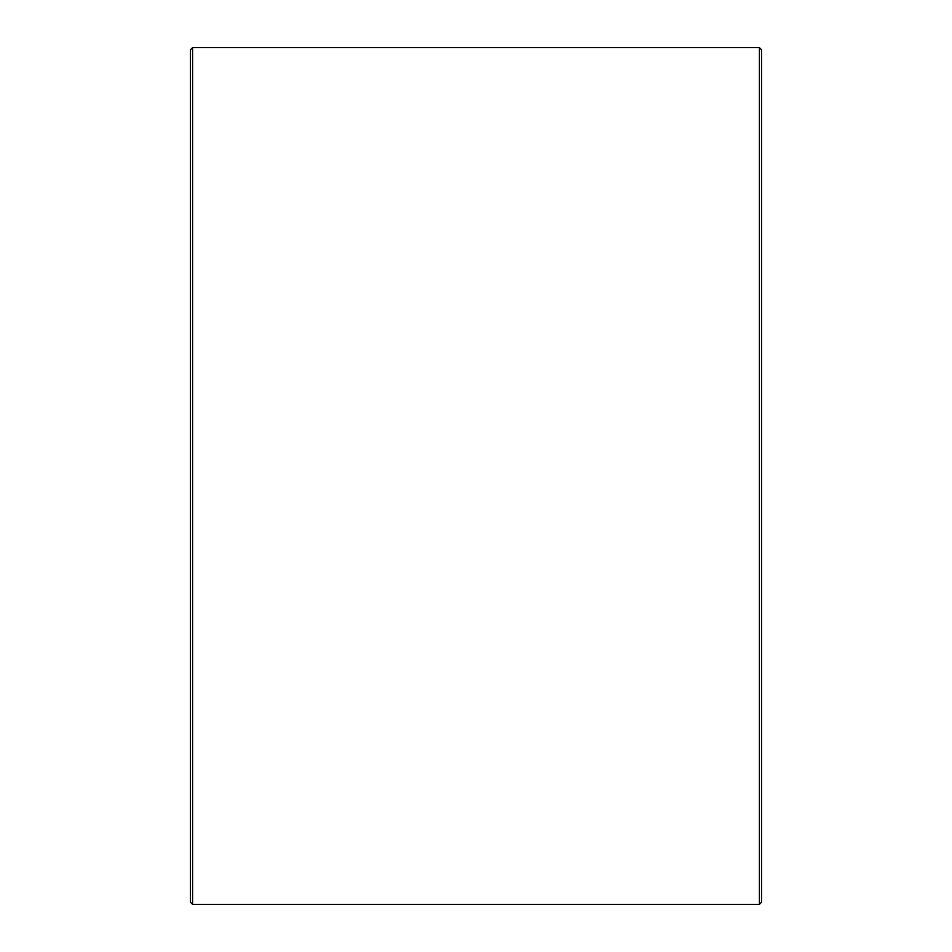 <?xml version="1.0" encoding="UTF-8"?>
<svg xmlns="http://www.w3.org/2000/svg" width="952" height="952" viewBox="0 0 952 952"><rect width="100%" height="100%" fill="white"/><g stroke="black" fill="none" stroke-linecap="round" stroke-linejoin="round"><path stroke-width="1.43" d="M761.6 49.801L761.6 902.198L759.398 904.4L759.398 47.6L761.6 49.801M192.601 904.4L190.4 902.198L190.4 49.801L192.601 47.6L192.601 904.4L759.398 904.4M192.601 47.6L759.398 47.6"/></g></svg>
